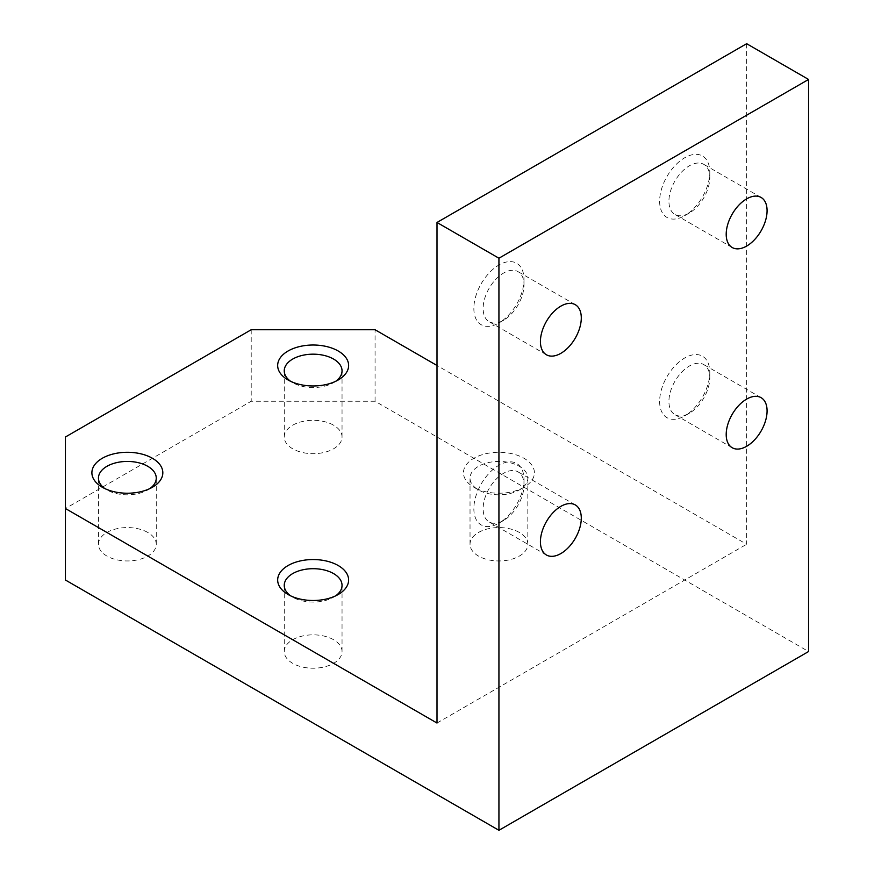 <?xml version="1.0" encoding="UTF-8"?>
<svg xmlns="http://www.w3.org/2000/svg" width="874" height="874" viewBox="0 0 874 874"><rect width="100%" height="100%" fill="white"/><g stroke="black" fill="none" stroke-linecap="round" stroke-linejoin="round"><path stroke-width="0.66" stroke-dasharray="4.37 3.28" d="M290.627 381.315A28.897 16.682 0 0 0 292.703 382.659L288.059 379.972L292.703 382.659A28.897 16.682 0 0 0 333.584 382.659A28.897 16.682 0 0 0 335.66 381.315M333.584 425.201A28.897 16.682 0 0 0 302.087 421.585A28.897 16.682 0 0 0 284.247 437A28.897 16.682 0 0 0 292.703 448.799A28.897 16.682 0 0 0 324.199 452.415A28.897 16.682 0 0 0 342.04 437A28.897 16.682 0 0 0 333.584 425.201M478.493 489.921L473.85 487.233A35.473 20.473 0 0 0 524.007 487.233A35.473 20.473 0 0 0 524.007 458.282A35.473 20.473 0 0 0 473.85 458.282A35.473 20.473 0 0 0 473.85 487.233L478.493 489.921A28.897 16.682 0 0 0 519.364 489.921A28.897 16.682 0 0 0 527.83 478.122A28.897 16.682 0 0 0 519.364 466.323A28.897 16.682 0 0 0 487.867 462.707A28.897 16.682 0 0 0 470.026 478.122A28.897 16.682 0 0 0 478.493 489.921M519.364 532.463A28.897 16.682 0 0 0 487.867 528.846A28.897 16.682 0 0 0 470.026 544.262A28.897 16.682 0 0 0 478.493 556.061A28.897 16.682 0 0 0 509.99 559.688A28.897 16.682 0 0 0 527.83 544.262A28.897 16.682 0 0 0 519.364 532.463M290.627 595.839A28.897 16.682 0 0 0 292.703 597.182L288.059 594.495L292.703 597.182A28.897 16.682 0 0 0 333.584 597.182A28.897 16.682 0 0 0 335.66 595.839M333.584 639.735A28.897 16.682 0 0 0 302.087 636.108A28.897 16.682 0 0 0 284.247 651.534A28.897 16.682 0 0 0 292.703 663.333A28.897 16.682 0 0 0 324.199 666.949A28.897 16.682 0 0 0 342.04 651.534A28.897 16.682 0 0 0 333.584 639.735M104.836 488.577A28.897 16.682 0 0 0 106.923 489.921L102.28 487.233L106.923 489.921A28.897 16.682 0 0 0 147.793 489.921A28.897 16.682 0 0 0 149.88 488.577M147.793 532.463A28.897 16.682 0 0 0 116.297 528.846A28.897 16.682 0 0 0 98.456 544.262A28.897 16.682 0 0 0 106.923 556.061A28.897 16.682 0 0 0 138.42 559.688A28.897 16.682 0 0 0 156.26 544.262A28.897 16.682 0 0 0 147.793 532.463M689.357 413.227L684.713 415.904A35.473 20.473 -60 0 1 659.63 401.428A35.473 20.473 -60 0 1 684.713 357.979A35.473 20.473 -60 0 1 709.797 372.466A35.473 20.473 -60 0 1 684.713 415.904L689.357 413.227A28.897 16.682 -60 0 1 674.914 414.658A28.897 16.682 -60 0 1 670.478 391.497A28.897 16.682 -60 0 1 689.357 366.031A28.897 16.682 -60 0 1 703.81 364.6A28.897 16.682 -60 0 1 709.797 377.83A28.897 16.682 -60 0 1 689.357 413.227M503.577 520.489L498.934 523.165A35.473 20.473 -60 0 1 473.85 508.69A35.473 20.473 -60 0 1 498.934 465.241A35.473 20.473 -60 0 1 524.007 479.728A35.473 20.473 -60 0 1 498.934 523.165L503.577 520.489A28.897 16.682 -60 0 1 489.123 521.92A28.897 16.682 -60 0 1 484.688 498.759A28.897 16.682 -60 0 1 503.577 473.293A28.897 16.682 -60 0 1 518.02 471.862A28.897 16.682 -60 0 1 524.007 485.092A28.897 16.682 -60 0 1 503.577 520.489M503.577 320.255L498.934 322.943A35.473 20.473 -60 0 1 473.85 308.456A35.473 20.473 -60 0 1 498.934 265.019A35.473 20.473 -60 0 1 524.007 279.505A35.473 20.473 -60 0 1 498.934 322.943L503.577 320.255A28.897 16.682 -60 0 1 489.123 321.687A28.897 16.682 -60 0 1 484.688 298.537A28.897 16.682 -60 0 1 503.577 273.059A28.897 16.682 -60 0 1 518.02 271.628A28.897 16.682 -60 0 1 524.007 284.858A28.897 16.682 -60 0 1 503.577 320.255M689.357 212.994L684.713 215.681A35.473 20.473 -60 0 1 659.63 201.195A35.473 20.473 -60 0 1 684.713 157.757A35.473 20.473 -60 0 1 709.797 172.233A35.473 20.473 -60 0 1 684.713 215.681L689.357 212.994A28.897 16.682 -60 0 1 674.914 214.425A28.897 16.682 -60 0 1 670.478 191.275A28.897 16.682 -60 0 1 689.357 165.798A28.897 16.682 -60 0 1 703.81 164.367A28.897 16.682 -60 0 1 709.797 177.597A28.897 16.682 -60 0 1 689.357 212.994M746.647 43.7L746.647 544.262L437 365.496M437 723.038L746.647 544.262M251.209 329.738L251.209 401.253L375.066 401.253L808.57 651.534M65.43 580.019L65.43 508.515L251.209 401.253M65.43 508.515L65.43 437M375.066 401.253L375.066 329.738M284.247 437L284.247 370.86M470.026 544.262L470.026 478.122M284.247 651.534L284.247 585.383M98.456 544.262L98.456 478.122M709.797 377.83L709.797 372.466M761.09 397.67L703.81 364.6M524.007 485.092L524.007 479.728M575.311 504.932L518.02 471.862M524.007 284.858L524.007 279.505M575.311 304.709L518.02 271.628M709.797 177.597L709.797 172.233M761.09 197.448L703.81 164.367M732.194 247.506L674.914 214.425M546.403 354.768L489.123 321.687M546.403 554.99L489.123 521.92M732.194 447.728L674.914 414.658M156.26 544.262L156.26 478.122M147.793 489.921L152.437 487.233M342.04 651.534L342.04 585.383M333.584 597.182L338.227 594.495M527.83 544.262L527.83 478.122M519.364 489.921L524.007 487.233M342.04 437L342.04 370.86M333.584 382.659L338.227 379.972"/><path stroke-width="1.31" d="M338.227 351.009A35.473 20.473 0 0 0 288.059 351.009A35.473 20.473 0 0 0 288.059 379.972L288.059 379.972A35.473 20.473 0 0 0 338.227 379.972A35.473 20.473 0 0 0 338.227 351.009M335.66 381.315A28.897 16.682 0 0 0 342.04 370.86A28.897 16.682 0 0 0 333.584 359.061A28.897 16.682 0 0 0 302.087 355.445A28.897 16.682 0 0 0 284.247 370.86A28.897 16.682 0 0 0 290.627 381.315M338.227 565.544A35.473 20.473 0 0 0 288.059 565.544A35.473 20.473 0 0 0 288.059 594.495L288.059 594.495A35.473 20.473 0 0 0 338.227 594.495A35.473 20.473 0 0 0 338.227 565.544M335.66 595.839A28.897 16.682 0 0 0 342.04 585.383A28.897 16.682 0 0 0 333.584 573.584A28.897 16.682 0 0 0 302.087 569.968A28.897 16.682 0 0 0 284.247 585.383A28.897 16.682 0 0 0 290.627 595.839M152.437 458.282A35.473 20.473 0 0 0 102.28 458.282A35.473 20.473 0 0 0 102.28 487.233L102.28 487.233A35.473 20.473 0 0 0 152.437 487.233A35.473 20.473 0 0 0 152.437 458.282M149.88 488.577A28.897 16.682 0 0 0 156.26 478.122A28.897 16.682 0 0 0 147.793 466.323A28.897 16.682 0 0 0 116.297 462.707A28.897 16.682 0 0 0 98.456 478.122A28.897 16.682 0 0 0 104.836 488.577M746.647 399.101A28.897 16.682 -60 0 1 761.09 397.67A28.897 16.682 -60 0 1 765.526 420.831A28.897 16.682 -60 0 1 746.647 446.297A28.897 16.682 -60 0 1 732.194 447.728A28.897 16.682 -60 0 1 727.758 424.567A28.897 16.682 -60 0 1 746.647 399.101M560.857 506.363A28.897 16.682 -60 0 1 575.311 504.932A28.897 16.682 -60 0 1 579.735 528.093A28.897 16.682 -60 0 1 560.857 553.559A28.897 16.682 -60 0 1 546.403 554.99A28.897 16.682 -60 0 1 541.978 531.829A28.897 16.682 -60 0 1 560.857 506.363M560.857 306.14A28.897 16.682 -60 0 1 575.311 304.709A28.897 16.682 -60 0 1 579.735 327.859A28.897 16.682 -60 0 1 560.857 353.336A28.897 16.682 -60 0 1 546.403 354.768A28.897 16.682 -60 0 1 541.978 331.607A28.897 16.682 -60 0 1 560.857 306.14M746.647 198.879A28.897 16.682 -60 0 1 761.09 197.448A28.897 16.682 -60 0 1 765.526 220.598A28.897 16.682 -60 0 1 746.647 246.075A28.897 16.682 -60 0 1 732.194 247.506A28.897 16.682 -60 0 1 727.758 224.345A28.897 16.682 -60 0 1 746.647 198.879M808.57 79.458L746.647 43.7L437 222.466L437 723.038L65.43 508.515L65.43 580.019L498.934 830.3L808.57 651.534L808.57 79.458L498.934 258.223L437 222.466M437 365.496L375.066 329.738L251.209 329.738L65.43 437L65.43 508.515M498.934 830.3L498.934 258.223"/></g></svg>
